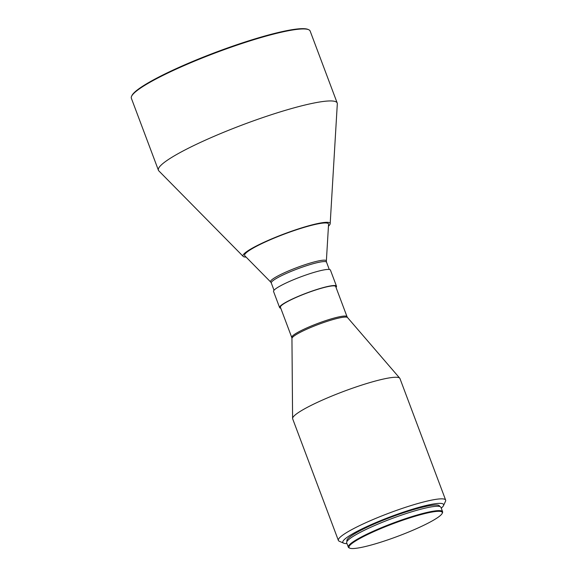 <?xml version="1.0" encoding="UTF-8"?>
<svg xmlns="http://www.w3.org/2000/svg" width="577" height="577" viewBox="0 0 577 577"><rect width="100%" height="100%" fill="white"/><g stroke="black" fill="none" stroke-linecap="round" stroke-linejoin="round"><path stroke-width="0.87" d="M246.112 257.104A46.549 6.275 -20.6 0 1 243.191 256.412L158.848 170.893A95.501 12.874 -20.6 0 1 158.415 170.237L131.354 98.241A95.501 12.874 -20.6 0 1 131.57 96.294L131.873 95.638A94.981 12.802 -20.6 0 1 232.488 46.232A94.981 12.802 -20.6 0 1 308.039 29.42L308.702 29.715A95.501 12.874 -20.6 0 1 310.145 31.043L337.206 103.031A95.501 12.874 -20.6 0 1 337.314 103.817L330.181 223.71A46.549 6.275 -20.6 0 1 328.443 226.155M131.57 96.294A95.501 12.874 -20.6 0 1 232.733 46.614A95.501 12.874 -20.6 0 1 308.702 29.715M158.415 170.237A95.501 12.874 -20.6 0 1 259.794 118.61A95.501 12.874 -20.6 0 1 337.206 103.031M243.191 256.412A46.549 6.275 -20.6 0 1 292.395 230.923A46.549 6.275 -20.6 0 1 330.181 223.71M244.807 255.784A44.818 6.044 -20.6 0 1 292.178 231.247A44.818 6.044 -20.6 0 1 328.558 224.309L326.366 261.049A29.816 4.017 -20.6 0 0 302.168 265.672A29.816 4.017 -20.6 0 0 270.656 281.994L244.807 255.784M280.754 308.176A30.386 4.097 -20.6 0 1 279.6 307.57A30.386 4.097 -20.6 0 1 311.854 291.147A30.386 4.097 -20.6 0 1 336.485 286.192A30.386 4.097 -20.6 0 1 336.016 287.404M279.6 307.57L273.548 291.464A30.386 4.097 -20.6 0 1 305.803 275.041A30.386 4.097 -20.6 0 1 330.433 270.086L336.485 286.192M280.415 307.267A29.521 3.981 -20.6 0 1 311.746 291.306A29.521 3.981 -20.6 0 1 335.677 286.495L347.022 316.686A29.521 3.981 -20.6 0 0 323.098 321.504A29.521 3.981 -20.6 0 0 291.76 337.458L280.415 307.267M346.986 543.599A53.827 7.256 -20.6 0 1 343.647 543.166L339.24 541.219A57.303 7.725 -20.6 0 1 338.367 540.418L292.669 418.83A57.303 7.725 -20.6 0 1 292.597 418.448A57.303 7.725 -20.6 0 1 353.492 387.852A57.303 7.725 -20.6 0 1 399.738 378.173A57.303 7.725 -20.6 0 1 399.94 378.505L445.646 500.1A57.303 7.725 -20.6 0 1 445.516 501.269L443.482 505.64A53.827 7.256 -20.6 0 1 441.254 508.164M338.367 540.418A57.303 7.725 -20.6 0 1 399.197 509.448A57.303 7.725 -20.6 0 1 445.646 500.1M343.647 543.166A53.827 7.256 -20.6 0 1 399.969 513.321A53.827 7.256 -20.6 0 1 443.482 505.64M347.058 541.327L346.892 540.894A49.485 6.672 -20.6 0 1 399.428 514.143A49.485 6.672 -20.6 0 1 439.537 506.072L439.703 506.505M349.749 548.15L349.085 547.854A50.358 6.787 -20.6 0 1 348.32 547.155A50.358 6.787 -20.6 0 1 401.78 519.935A50.358 6.787 -20.6 0 1 442.595 511.727A50.358 6.787 -20.6 0 1 442.48 512.751L442.177 513.407A49.831 6.722 -20.6 0 1 389.388 539.329A49.831 6.722 -20.6 0 1 349.749 548.15A49.831 6.722 -20.6 0 1 401.895 520.519A49.831 6.722 -20.6 0 1 442.177 513.407M348.32 547.155L346.69 542.806A50.358 6.787 -20.6 0 1 400.142 515.586A50.358 6.787 -20.6 0 1 440.958 507.378L442.595 511.727M274.017 290.253L271.284 282.982A29.521 3.981 -20.6 0 1 302.622 267.021A29.521 3.981 -20.6 0 1 326.546 262.21L326.366 261.049M292.597 418.448L291.948 338.432A29.73 4.01 -20.6 0 1 323.538 322.565A29.73 4.01 -20.6 0 1 347.527 317.545L347.022 316.686M347.527 317.545L399.738 378.173M291.948 338.432L291.76 337.458M329.279 269.481L326.546 262.21M271.284 282.982L270.656 281.994"/></g></svg>
